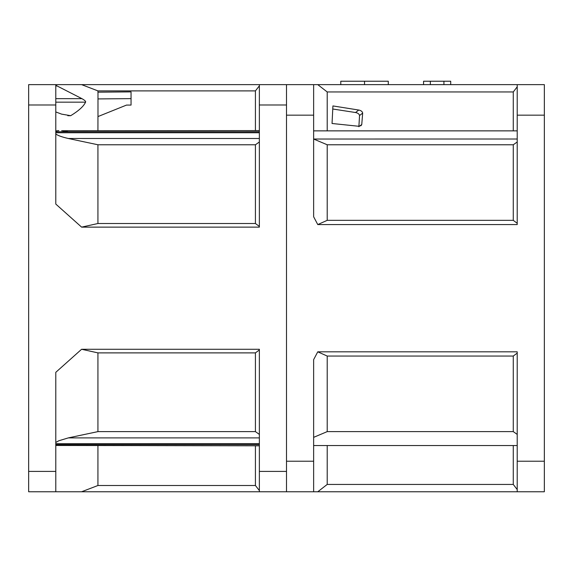 <?xml version="1.0" encoding="UTF-8"?>
<svg xmlns="http://www.w3.org/2000/svg" width="573" height="573" viewBox="0 0 573 573"><rect width="100%" height="100%" fill="white"/><g stroke="black" fill="none" stroke-linecap="round" stroke-linejoin="round"><path stroke-width="0.86" d="M313.639 115.166L286.5 115.166L286.5 461.229L313.639 461.229L313.639 359.629L317.764 351.822L517.211 351.822L517.211 491.763L544.35 491.763L544.35 84.632L517.211 84.632L517.211 224.573L317.764 224.573L313.639 216.766L313.639 84.632L286.5 84.632L286.5 104.988L259.361 104.988L259.361 227.13L81.61 227.13L55.789 204.067L55.789 84.632L259.361 84.632L259.361 104.988M313.639 84.632L517.211 84.632M317.764 351.822L327.212 356.055L513.272 356.055L517.211 353.083M327.212 356.055L327.212 431.619L313.624 437.357M513.272 356.055L513.272 431.619L327.212 431.619M513.272 431.619L517.211 434.406M313.639 461.229L313.639 491.763L286.5 491.763L544.35 491.763M517.211 489.571L513.272 484.436L327.212 484.436L317.764 491.763M513.272 484.436L513.272 445.529M327.212 445.529L327.212 484.436M313.639 445.142L313.639 444.297M313.639 443.058L313.639 441.575M313.639 440.028L313.639 438.581M313.639 438.99L313.646 439.555M313.639 137.405L313.639 135.278M313.639 133.753L313.639 132.427M313.639 131.453L313.639 130.938M313.639 138.38L313.639 137.656M317.764 84.632L327.212 91.959L327.212 130.866M327.212 91.959L513.272 91.959L517.211 86.817M513.272 130.866L513.272 91.959M332.92 105.933L358.97 110.073C361.162 110.596 362.401 111.606 362.673 113.103L361.764 124.477L361.076 125.637L358.39 126.232L332.046 123.496L332.92 105.933M517.211 139.017L313.646 139.031M517.211 141.989L513.272 144.768L327.212 144.768L327.212 220.34L317.764 224.573M313.624 139.031L327.212 144.768M513.272 144.768L513.272 220.34L327.212 220.34M513.272 220.34L517.211 223.305M358.877 126.712L359.543 115.524C359.199 114.034 357.939 113.046 355.754 112.559L333.042 109.049M450.707 84.632L450.707 81.237L443.925 81.237L443.925 84.632M443.925 81.237L430.352 81.237L430.352 84.632M430.352 81.237L423.569 81.237L423.569 84.632M364.535 84.632L364.535 81.237L388.286 81.237L388.286 84.632M364.535 81.237L340.785 81.237L340.785 84.632M55.789 84.632L28.65 84.632L28.65 491.763L55.789 491.763L55.789 372.328L81.61 349.265L259.361 349.265L259.361 491.763L81.61 491.763L97.933 485.503L255.422 485.503L255.422 445.808M55.789 111.943L61.619 114.134L70.708 115.696C78.802 110.747 83.744 106.234 85.549 102.166C86.043 101.478 84.833 100.304 81.918 98.656L57.099 85.971L55.789 85.971M81.61 84.632L97.933 90.892L97.933 92.174L131.045 91.888L131.045 105.081L131.045 91.888M56.455 84.632L55.789 84.704M55.789 85.198L57.099 85.971M55.789 130.938L58.833 130.587M131.045 105.081L126.504 105.088L97.954 116.577L97.933 130.587M131.045 98.628L97.983 98.921L97.983 116.563L97.983 92.189M255.422 130.587L255.422 90.892L259.361 85.843M97.933 90.892L255.422 90.892M68.309 131.776L65.143 131.181M64.269 131.045L62.765 130.852M61.633 130.73L259.361 130.587M259.361 491.763L286.5 491.763L286.5 104.988M259.361 103.505L259.361 100.562M259.361 84.632L286.5 84.632M259.361 490.552L255.422 485.503M97.933 445.808L97.933 485.503M259.361 445.808L55.789 445.457M81.61 491.763L55.789 491.763M55.789 442.428L58.797 440.773L68.33 437.894L259.361 437.894M81.61 349.265L97.933 352.882L97.933 431.619L68.33 437.894M97.933 352.882L255.422 352.882L259.361 349.967M259.361 434.406L255.422 431.619L255.422 352.882M255.422 431.619L97.933 431.619M259.361 138.494L68.33 138.494C61.827 136.99 57.651 135.479 55.789 133.967M68.33 138.494L97.933 144.768L255.422 144.768L259.361 141.989M259.361 226.428L255.422 223.513L255.422 144.768M97.933 144.768L97.933 223.513L255.422 223.513M81.61 227.13L97.933 223.513M544.35 115.166L517.211 115.166M517.211 461.229L544.35 461.229M355.547 112.523L358.755 110.037M362.673 113.103L359.543 115.524M359.5 126.232L361.764 124.477M55.789 98.656L81.918 98.656M85.549 102.166L55.789 102.166M67.8 115.696L70.708 115.696M28.65 471.407L55.789 471.407M55.789 104.988L28.65 104.988M259.361 471.407L286.5 471.407M259.361 443.645L55.789 443.652M259.361 444.619L55.789 444.619M259.361 131.769L55.789 131.776M259.361 132.75L55.789 132.75M313.646 445.529L517.211 445.529M313.639 130.866L517.211 130.866"/></g></svg>
